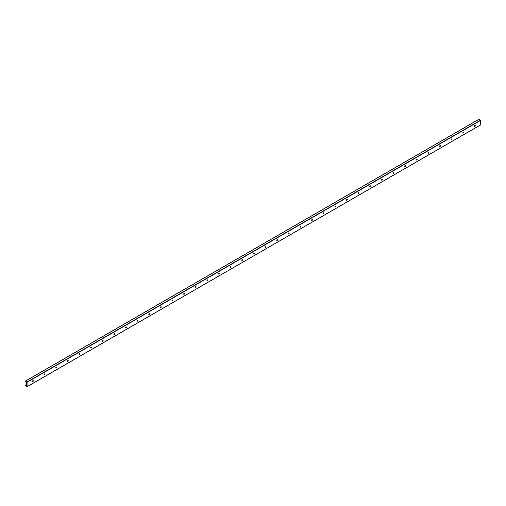 <?xml version="1.0" encoding="UTF-8"?>
<svg xmlns="http://www.w3.org/2000/svg" width="506" height="506" viewBox="0 0 506 506"><rect width="100%" height="100%" fill="white"/><g stroke="black" fill="none" stroke-linecap="round" stroke-linejoin="round"><path stroke-width="0.76" d="M32.586 381.543A1.183 0.683 120 0 0 33.124 380.613M33.111 380.588A0.563 0.329 -60 0 1 32.561 381.537M32.504 381.334A0.563 0.329 -60 0 1 33.187 380.613A0.563 0.329 -60 0 1 32.618 381.594A0.563 0.329 -60 0 1 32.504 381.334M44.218 374.826A1.183 0.683 120 0 0 44.756 373.896M44.743 373.877A0.563 0.329 -60 0 1 44.193 374.826M44.136 374.617A0.563 0.329 -60 0 1 44.819 373.896A0.563 0.329 -60 0 1 44.25 374.876A0.563 0.329 -60 0 1 44.136 374.617M55.85 368.109A1.183 0.683 120 0 0 56.387 367.185M56.368 367.16A0.563 0.329 -60 0 1 55.824 368.109M55.768 367.906A0.563 0.329 -60 0 1 56.451 367.185A0.563 0.329 -60 0 1 55.881 368.166A0.563 0.329 -60 0 1 55.768 367.906M67.481 361.398A1.183 0.683 120 0 0 68.019 360.468M68 360.443A0.563 0.329 -60 0 1 67.456 361.392M67.399 361.189A0.563 0.329 -60 0 1 68.082 360.468A0.563 0.329 -60 0 1 67.513 361.448A0.563 0.329 -60 0 1 67.399 361.189M79.113 354.681A1.183 0.683 120 0 0 79.651 353.751M79.632 353.726A0.563 0.329 -60 0 1 79.088 354.681M79.031 354.472A0.563 0.329 -60 0 1 79.708 353.751A0.563 0.329 -60 0 1 79.145 354.731A0.563 0.329 -60 0 1 79.031 354.472M90.745 347.964A1.183 0.683 120 0 0 91.282 347.04M91.263 347.015A0.563 0.329 -60 0 1 90.713 347.964M90.656 347.761A0.563 0.329 -60 0 1 91.339 347.04A0.563 0.329 -60 0 1 90.776 348.02A0.563 0.329 -60 0 1 90.656 347.761M102.376 341.246A1.183 0.683 120 0 0 102.908 340.323M102.895 340.298A0.563 0.329 -60 0 1 102.345 341.246M102.288 341.044A0.563 0.329 -60 0 1 102.971 340.323A0.563 0.329 -60 0 1 102.408 341.303A0.563 0.329 -60 0 1 102.288 341.044M114.008 334.536A1.183 0.683 120 0 0 114.539 333.606M114.527 333.58A0.563 0.329 -60 0 1 113.976 334.536M113.92 334.327A0.563 0.329 -60 0 1 114.603 333.606A0.563 0.329 -60 0 1 114.04 334.586A0.563 0.329 -60 0 1 113.92 334.327M125.64 327.818A1.183 0.683 120 0 0 126.171 326.889M126.158 326.87A0.563 0.329 -60 0 1 125.608 327.818M125.551 327.616A0.563 0.329 -60 0 1 126.234 326.895A0.563 0.329 -60 0 1 125.671 327.875A0.563 0.329 -60 0 1 125.551 327.616M137.271 321.101A1.183 0.683 120 0 0 137.803 320.178M137.79 320.153A0.563 0.329 -60 0 1 137.24 321.101M137.183 320.899A0.563 0.329 -60 0 1 137.866 320.178A0.563 0.329 -60 0 1 137.303 321.158A0.563 0.329 -60 0 1 137.183 320.899M148.897 314.39A1.183 0.683 120 0 0 149.434 313.461M149.422 313.435A0.563 0.329 -60 0 1 148.872 314.39M148.815 314.182A0.563 0.329 -60 0 1 149.498 313.461A0.563 0.329 -60 0 1 148.935 314.441A0.563 0.329 -60 0 1 148.815 314.182M160.529 307.673A1.183 0.683 120 0 0 161.066 306.744A0.563 0.329 -60 0 1 160.503 307.673M160.446 307.471A0.563 0.329 -60 0 1 161.129 306.75A0.563 0.329 -60 0 1 160.56 307.724A0.563 0.329 -60 0 1 160.446 307.471M172.16 300.956A1.183 0.683 120 0 0 172.698 300.033M172.679 300.007A0.563 0.329 -60 0 1 172.135 300.956M172.078 300.754A0.563 0.329 -60 0 1 172.761 300.033A0.563 0.329 -60 0 1 172.192 301.013A0.563 0.329 -60 0 1 172.078 300.754M183.792 294.245A1.183 0.683 120 0 0 184.329 293.316M184.31 293.29A0.563 0.329 -60 0 1 183.767 294.239M183.71 294.037A0.563 0.329 -60 0 1 184.393 293.316A0.563 0.329 -60 0 1 183.823 294.296A0.563 0.329 -60 0 1 183.71 294.037M195.424 287.528A1.183 0.683 120 0 0 195.961 286.598A0.563 0.329 -60 0 1 195.398 287.528M195.341 287.326A0.563 0.329 -60 0 1 196.024 286.605A0.563 0.329 -60 0 1 195.455 287.579A0.563 0.329 -60 0 1 195.341 287.326M207.055 280.811A1.183 0.683 120 0 0 207.593 279.888M207.574 279.862A0.563 0.329 -60 0 1 207.024 280.811M206.973 280.609A0.563 0.329 -60 0 1 207.65 279.888A0.563 0.329 -60 0 1 207.087 280.868A0.563 0.329 -60 0 1 206.973 280.609M218.687 274.1A1.183 0.683 120 0 0 219.225 273.17M219.206 273.145A0.563 0.329 -60 0 1 218.655 274.094M218.598 273.891A0.563 0.329 -60 0 1 219.281 273.17A0.563 0.329 -60 0 1 218.718 274.151A0.563 0.329 -60 0 1 218.598 273.891M230.319 267.383A1.183 0.683 120 0 0 230.85 266.453M230.837 266.434A0.563 0.329 -60 0 1 230.287 267.383M230.23 267.174A0.563 0.329 -60 0 1 230.913 266.46A0.563 0.329 -60 0 1 230.35 267.434A0.563 0.329 -60 0 1 230.23 267.174M241.95 260.666A1.183 0.683 120 0 0 242.482 259.742M242.469 259.717A0.563 0.329 -60 0 1 241.919 260.666M241.862 260.464A0.563 0.329 -60 0 1 242.545 259.742A0.563 0.329 -60 0 1 241.982 260.723A0.563 0.329 -60 0 1 241.862 260.464M253.582 253.955A1.183 0.683 120 0 0 254.113 253.025M254.101 253A0.563 0.329 -60 0 1 253.55 253.949M253.493 253.746A0.563 0.329 -60 0 1 254.176 253.025A0.563 0.329 -60 0 1 253.614 254.006A0.563 0.329 -60 0 1 253.493 253.746M265.207 247.238A1.183 0.683 120 0 0 265.745 246.308A0.563 0.329 -60 0 1 265.182 247.238M265.125 247.029A0.563 0.329 -60 0 1 265.808 246.314A0.563 0.329 -60 0 1 265.245 247.289A0.563 0.329 -60 0 1 265.125 247.029M276.839 240.521A1.183 0.683 120 0 0 277.377 239.597M277.364 239.572A0.563 0.329 -60 0 1 276.814 240.521M276.757 240.318A0.563 0.329 -60 0 1 277.44 239.597A0.563 0.329 -60 0 1 276.871 240.578A0.563 0.329 -60 0 1 276.757 240.318M288.471 233.81A1.183 0.683 120 0 0 289.008 232.88M288.996 232.855A0.563 0.329 -60 0 1 288.445 233.804M288.388 233.601A0.563 0.329 -60 0 1 289.071 232.88A0.563 0.329 -60 0 1 288.502 233.861A0.563 0.329 -60 0 1 288.388 233.601M300.102 227.093A1.183 0.683 120 0 0 300.64 226.163A0.563 0.329 -60 0 1 300.077 227.093M300.02 226.884A0.563 0.329 -60 0 1 300.703 226.163A0.563 0.329 -60 0 1 300.134 227.143A0.563 0.329 -60 0 1 300.02 226.884M311.734 220.376A1.183 0.683 120 0 0 312.272 219.452M312.253 219.427A0.563 0.329 -60 0 1 311.709 220.376M311.652 220.173A0.563 0.329 -60 0 1 312.335 219.452A0.563 0.329 -60 0 1 311.766 220.433A0.563 0.329 -60 0 1 311.652 220.173M323.366 213.665A1.183 0.683 120 0 0 323.903 212.735M323.884 212.71A0.563 0.329 -60 0 1 323.34 213.659M323.283 213.456A0.563 0.329 -60 0 1 323.96 212.735A0.563 0.329 -60 0 1 323.397 213.715A0.563 0.329 -60 0 1 323.283 213.456M334.997 206.948A1.183 0.683 120 0 0 335.535 206.018M335.516 205.993A0.563 0.329 -60 0 1 334.966 206.948M334.909 206.739A0.563 0.329 -60 0 1 335.592 206.018A0.563 0.329 -60 0 1 335.029 206.998A0.563 0.329 -60 0 1 334.909 206.739M346.629 200.231A1.183 0.683 120 0 0 347.16 199.307M347.148 199.282A0.563 0.329 -60 0 1 346.597 200.231M346.54 200.028A0.563 0.329 -60 0 1 347.224 199.307A0.563 0.329 -60 0 1 346.661 200.287A0.563 0.329 -60 0 1 346.54 200.028M358.261 193.513A1.183 0.683 120 0 0 358.792 192.59M358.779 192.565A0.563 0.329 -60 0 1 358.229 193.513M358.172 193.311A0.563 0.329 -60 0 1 358.855 192.59A0.563 0.329 -60 0 1 358.292 193.57A0.563 0.329 -60 0 1 358.172 193.311M369.892 186.803A1.183 0.683 120 0 0 370.424 185.873A0.563 0.329 -60 0 1 369.861 186.803M369.804 186.594A0.563 0.329 -60 0 1 370.487 185.873A0.563 0.329 -60 0 1 369.924 186.853A0.563 0.329 -60 0 1 369.804 186.594M381.524 180.085A1.183 0.683 120 0 0 382.055 179.156M382.043 179.137A0.563 0.329 -60 0 1 381.492 180.085M381.435 179.883A0.563 0.329 -60 0 1 382.119 179.162A0.563 0.329 -60 0 1 381.556 180.142A0.563 0.329 -60 0 1 381.435 179.883M393.149 173.368A1.183 0.683 120 0 0 393.687 172.445M393.674 172.419A0.563 0.329 -60 0 1 393.124 173.368M393.067 173.166A0.563 0.329 -60 0 1 393.75 172.445A0.563 0.329 -60 0 1 393.187 173.425A0.563 0.329 -60 0 1 393.067 173.166M404.781 166.657A1.183 0.683 120 0 0 405.319 165.728A0.563 0.329 -60 0 1 404.756 166.657M404.699 166.449A0.563 0.329 -60 0 1 405.382 165.728A0.563 0.329 -60 0 1 404.813 166.708A0.563 0.329 -60 0 1 404.699 166.449M416.413 159.94A1.183 0.683 120 0 0 416.95 159.01M416.931 158.992A0.563 0.329 -60 0 1 416.387 159.94M416.33 159.738A0.563 0.329 -60 0 1 417.014 159.017A0.563 0.329 -60 0 1 416.444 159.991A0.563 0.329 -60 0 1 416.33 159.738M428.044 153.223A1.183 0.683 120 0 0 428.582 152.3M428.563 152.274A0.563 0.329 -60 0 1 428.019 153.223M427.962 153.021A0.563 0.329 -60 0 1 428.645 152.3A0.563 0.329 -60 0 1 428.076 153.28A0.563 0.329 -60 0 1 427.962 153.021M439.676 146.512A1.183 0.683 120 0 0 440.214 145.583M440.195 145.557A0.563 0.329 -60 0 1 439.651 146.506M439.594 146.304A0.563 0.329 -60 0 1 440.277 145.583A0.563 0.329 -60 0 1 439.708 146.563A0.563 0.329 -60 0 1 439.594 146.304M451.308 139.795A1.183 0.683 120 0 0 451.845 138.865M451.826 138.846A0.563 0.329 -60 0 1 451.276 139.795M451.225 139.593A0.563 0.329 -60 0 1 451.902 138.872A0.563 0.329 -60 0 1 451.225 139.593M462.939 133.078A1.183 0.683 120 0 0 463.471 132.155M463.458 132.129A0.563 0.329 -60 0 1 462.908 133.078M462.851 132.876A0.563 0.329 -60 0 1 463.534 132.155A0.563 0.329 -60 0 1 462.971 133.135A0.563 0.329 -60 0 1 462.851 132.876M474.571 126.367A1.183 0.683 120 0 0 475.102 125.437A0.563 0.329 -60 0 1 474.539 126.361M474.483 126.158A0.563 0.329 -60 0 1 475.166 125.437A0.563 0.329 -60 0 1 474.603 126.418A0.563 0.329 -60 0 1 474.483 126.158M480.7 124.799L27.058 386.755L25.3 385.654L25.325 385.155L26.034 385.762L26.54 385.351L26.514 382.738L25.3 381.644L25.332 381.132L27.09 382.239L27.09 386.685L480.668 124.868L480.7 120.346L478.91 119.315M475.077 125.539L474.565 125.83M463.445 132.249L462.933 132.547M451.814 138.967L451.308 139.264M440.182 145.684L439.676 145.975M428.55 152.395L428.044 152.692M416.925 159.112L416.413 159.409M405.293 165.829L404.781 166.12M393.662 172.54L393.149 172.837M382.03 179.257L381.518 179.554M370.398 185.974L369.886 186.265M358.767 192.691L358.254 192.982M347.135 199.402L346.623 199.699M335.503 206.119L334.991 206.416M323.872 212.836L323.366 213.127M312.24 219.547L311.734 219.844M300.615 226.264L300.102 226.561M288.983 232.981L288.471 233.272M277.351 239.692L276.839 239.989M265.72 246.409L265.207 246.707M254.088 253.126L253.576 253.417M242.456 259.837L241.944 260.135M230.825 266.554L230.312 266.852M219.193 273.272L218.681 273.563M207.561 279.982L207.055 280.28M195.93 286.7L195.424 286.997M184.298 293.417L183.792 293.708M172.672 300.128L172.16 300.425M161.041 306.845L160.529 307.142M149.409 313.562L148.897 313.853M137.777 320.273L137.265 320.57M126.146 326.99L125.633 327.287M114.514 333.707L114.002 333.998M102.882 340.424L102.37 340.715M91.251 347.135L90.738 347.432M79.619 353.852L79.113 354.149M67.987 360.569L67.481 360.86M56.362 367.28L55.85 367.577M44.73 373.997L44.218 374.295M33.099 380.714L32.586 381.005M26.514 384.516L25.389 385.161M475.045 125.633L474.527 125.931M463.414 132.344L462.895 132.648M451.782 139.061L451.263 139.359M440.15 145.779L439.632 146.076M428.519 152.489L428 152.793M416.893 159.207L416.368 159.504M405.262 165.924L404.737 166.221M393.63 172.635L393.111 172.938M381.998 179.352L381.48 179.655M370.367 186.069L369.848 186.366M358.735 192.78L358.216 193.083M347.103 199.497L346.585 199.8M335.472 206.214L334.953 206.511M323.84 212.931L323.321 213.228M312.208 219.642L311.69 219.946M300.577 226.359L300.058 226.656M288.951 233.076L288.426 233.374M277.32 239.787L276.795 240.091M265.688 246.504L265.169 246.801M254.056 253.221L253.538 253.519M242.425 259.932L241.906 260.236M230.793 266.649L230.274 266.947M219.161 273.366L218.643 273.664M207.53 280.077L207.011 280.381M195.898 286.794L195.379 287.092M184.266 293.512L183.748 293.809M172.641 300.222L172.116 300.526M161.009 306.94L160.484 307.237M149.378 313.657L148.859 313.954M137.746 320.368L137.227 320.671M126.114 327.085L125.596 327.388M114.482 333.802L113.964 334.099M102.851 340.513L102.332 340.816M91.219 347.23L90.7 347.533M79.587 353.947L79.069 354.244M67.956 360.658L67.437 360.961M56.324 367.375L55.805 367.679M44.699 374.092L44.174 374.389M33.067 380.809L32.548 381.107M26.514 384.592L25.439 385.211M26.514 385.098L25.698 385.572M26.514 385.483L26.034 385.762M479.024 119.252L25.408 381.144M480.592 120.156L26.976 382.049M480.7 120.346L27.09 382.239M480.668 124.868L27.058 386.755M475.09 125.488L474.596 125.773M463.458 132.199L462.965 132.49M451.833 138.916L451.333 139.201M440.201 145.633L439.708 145.918M428.569 152.35L428.076 152.635M416.938 159.061L416.444 159.346M405.306 165.778L404.813 166.063M393.674 172.495L393.181 172.78M382.043 179.206L381.549 179.491M370.411 185.923L369.918 186.208M358.779 192.641L358.286 192.925M347.148 199.351L346.654 199.636M335.522 206.069L335.023 206.353M323.891 212.786L323.391 213.07M312.259 219.496L311.766 219.781M300.627 226.214L300.134 226.498M288.996 232.931L288.502 233.215M277.364 239.642L276.871 239.926M265.732 246.359L265.239 246.643M254.101 253.076L253.607 253.361M242.469 259.787L241.976 260.078M230.837 266.504L230.344 266.788M219.212 273.221L218.712 273.506M207.58 279.932L207.08 280.223M195.948 286.649L195.455 286.934M184.317 293.366L183.823 293.651M172.685 300.083L172.192 300.368M161.053 306.794L160.56 307.079M149.422 313.511L148.928 313.796M137.79 320.228L137.297 320.513M126.158 326.939L125.665 327.224M114.527 333.656L114.033 333.941M102.895 340.374L102.402 340.658M91.27 347.084L90.77 347.369M79.638 353.802L79.145 354.086M68.006 360.519L67.513 360.803M56.375 367.229L55.881 367.514M44.743 373.947L44.25 374.231M33.111 380.664L32.618 380.948M26.514 384.471L25.325 385.155M478.942 119.245L25.332 381.132"/></g></svg>
